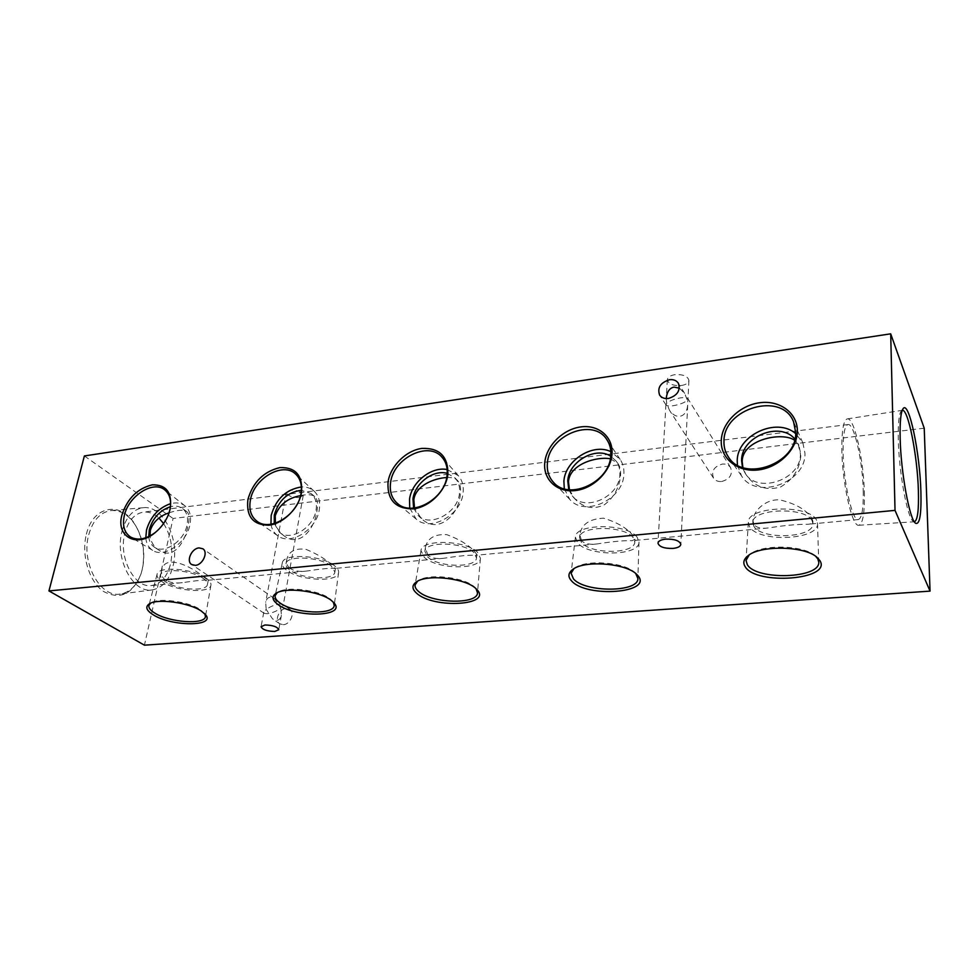 <?xml version="1.0" encoding="UTF-8"?>
<svg xmlns="http://www.w3.org/2000/svg" width="979" height="979" viewBox="0 0 979 979"><rect width="100%" height="100%" fill="white"/><g stroke="black" fill="none" stroke-linecap="round" stroke-linejoin="round"><path stroke-width="0.73" stroke-dasharray="4.89 3.67" d="M279.835 603.97L282.747 604.373L283.188 605.438L280.887 608.228L281.401 615.24C280.63 618.471 279.101 620.172 276.824 620.319L272.627 618.997L266.19 609.403L263.779 612.267L264.232 613.356L267.096 613.747C271.978 613.074 276.58 611.239 280.887 608.228L274.561 598.683L270.18 597.263C267.94 597.435 266.435 599.111 265.664 602.281L266.19 609.403C270.498 606.442 275.05 604.63 279.835 603.97M283.286 624.675C290.31 624.541 295.377 612.634 289.857 609.317L286.235 608.412C279.211 608.583 274.169 620.515 279.774 623.807L283.286 624.675M666.258 398.575L666.65 403.189C669.673 400.729 674.384 398.942 680.784 397.829C684.517 397.315 686.879 397.56 687.87 398.588L687.699 405.159C686.94 411.78 684.309 415.488 679.83 416.295C676.171 416.76 672.732 414.766 669.501 410.311L666.65 403.189L666.05 405C667.042 405.991 669.367 406.248 673.05 405.747C679.61 404.608 684.37 402.797 687.331 400.301L684.676 393.423L679.365 388.173M721.67 481.509C729.893 479.135 732.867 474.497 730.591 467.607C728.768 464.939 726.002 463.752 722.294 464.07C714.021 466.518 711.097 471.193 713.52 478.095C715.331 480.652 718.048 481.79 721.67 481.509M564.283 488.778L569.839 499.498C584.659 517.267 623.366 499.523 623.892 474.264C624.247 468.66 622.999 463.716 620.16 459.42L610.823 451.649M568.75 489.684L572.226 495.839C584.512 512.372 619.377 497.197 619.866 474.742C620.197 469.455 618.912 464.854 616.011 460.962L610.712 456.214M610.333 458.784L617.737 463.226C619.94 466.126 620.87 470.263 620.551 475.623C619.303 487.738 613.919 497.454 604.398 504.76C593.176 510.022 583.141 507.868 574.306 498.274L569.448 489.757M409.736 508.113L416.173 519.09C430.087 532.282 461.256 515.187 463.079 493.037C463.85 486.049 462.272 480.248 458.331 475.659L447.17 469.553M413.566 508.064L418.143 515.517C429.879 527.852 457.854 513.106 459.481 493.453C460.191 487.028 458.637 481.79 454.819 477.74L447.232 473.383M446.705 477.532C451.649 477.226 455.247 478.205 457.487 480.456C460.118 483.185 461.06 487.787 460.301 494.273C459.09 514.844 437.943 535.121 421.203 518.344L414.521 507.966M270.95 524.218C271.795 529.247 274.083 533.114 277.816 535.807C290.494 545.866 316.56 529.676 319.264 509.814C320.488 501.909 318.799 495.704 314.186 491.213C310.771 488.154 306.5 486.734 301.385 486.955M274.255 523.508L279.553 532.368C290.335 541.803 313.635 527.754 316.046 510.194C317.147 503.022 315.519 497.491 311.163 493.6L301.373 490.283M300.541 495.643C307.357 494.15 312.081 494.456 314.712 496.573C317.465 498.96 318.212 503.744 316.963 510.952C314.675 529.015 299.329 548.375 283.482 535.391C279.37 532.197 276.678 528.122 275.393 523.165M145.798 537.789C146.25 543.553 148.551 547.75 152.687 550.382C164.093 558.275 186.573 543.002 189.914 524.915C191.566 516.422 189.914 510.071 184.97 505.849C181.078 502.925 176.293 502.19 170.615 503.647M148.722 536.602C149.126 541.301 150.986 544.801 154.266 547.077C164.019 554.493 184.052 541.216 187.013 525.246C188.482 517.61 186.916 511.993 182.327 508.382C179.047 506.106 175.082 505.556 170.419 506.706M169.073 512.825C177.578 509.961 183.416 509.508 186.61 511.466C189.265 513.51 189.73 518.344 188.005 525.956C184.958 542.244 173.516 560.392 158.916 550.174C153.874 546.747 150.901 542.011 149.983 535.966M737.432 465.123L741.568 475.953C756.069 500.293 806.341 482.733 804.946 453.142L802.866 442.912L795.67 433.599M742.461 467.375L744.64 472.343C756.216 494.811 801.593 480.053 800.394 453.669L798.02 443.56L794.875 439.045M794.569 440.207L798.876 445.225L800.895 454.635C800.002 468.806 793.186 479.6 780.459 487.052C765.798 491.054 754.234 486.771 745.765 474.203L742.89 467.521M681.421 385.506C686.022 384.698 688.518 383.022 688.922 380.476C687.796 376.12 683.073 374.198 674.751 374.688C670.199 375.508 667.727 377.172 667.335 379.681C668.437 384.037 673.136 385.983 681.421 385.506M299.366 497.577L303.257 495.374C302.07 491.813 297.738 490.051 290.249 490.063L286.394 492.253C287.581 495.815 291.901 497.589 299.366 497.577M902.222 410.336L901.194 411.033C898.918 414.215 897.951 423.723 898.281 439.534C898.918 472.392 907.423 518.234 913.187 521.33L914.349 521.783M864.42 495.558C864.249 462.21 854.324 416.76 847.251 418.902C843.69 420.04 841.879 429.402 841.805 446.987C841.695 481.032 852.06 527.571 858.828 525.246C862.67 523.985 864.543 514.085 864.42 495.558M86.409 534.167C93.238 504.711 122.228 501.052 135.579 525.478C143.167 539.16 145.357 553.894 142.151 569.68L140.878 574.208C132.544 594.412 120.099 600.164 103.517 591.463C89.089 581.685 80.976 554.922 86.409 534.167M88.746 534.705C92.993 520.057 100.507 512.005 111.3 510.524C121.041 510.132 129.289 515.395 136.069 526.298C143.387 539.49 145.504 553.71 142.408 568.934L141.184 573.302C136.913 585.405 129.974 592.319 120.38 594.033C100.323 598.12 80.755 562.57 88.746 534.705M121.959 531.426C125.961 517.034 133.095 509.129 143.375 507.697C162.844 505.14 179.855 538.976 173.234 565.275C169.685 579.641 162.71 587.841 152.32 589.896C133.205 593.825 114.445 558.801 121.959 531.426M163.579 523.557C171.056 535.525 173.405 548.864 170.627 563.561C167.348 576.68 160.935 584.01 151.39 585.564C134.417 588.379 118.251 557.406 124.822 533.31C128.261 520.73 134.453 513.681 143.399 512.127C148.906 511.552 154.107 513.547 158.99 518.099M863.282 493.122C863.135 463.361 854.3 422.806 847.998 424.556C844.779 425.498 843.139 433.893 843.078 449.728C842.992 480.199 852.281 521.807 858.338 519.568C861.728 518.368 863.38 509.557 863.282 493.122M815.654 556.28L814.736 555.497C802.89 544.948 761.821 544.238 750.11 554.187L749.192 554.922M816.608 520.314C809.498 503.83 747.014 506.07 748.323 522.394L749.535 526.641C758.052 542.733 819.325 540.2 817.502 523.435L816.608 520.314M812.105 520.742C805.79 506.351 751.223 508.48 752.814 522.774L753.854 526.237C761.136 540.151 814.026 538.12 812.9 523.667L812.105 520.742M753.903 524.414L752.875 520.338C753.181 512.09 764.195 499.192 779.529 499.816C796 503.695 806.855 510.059 812.105 518.894L812.913 521.403C812.803 523.116 811.212 524.071 808.103 524.254C797.359 524.193 784.057 525.429 768.197 527.975C761.185 528.856 756.424 527.669 753.903 524.414M635.714 573.51L634.918 572.703C625.055 562.24 585.98 559.229 574.857 567.991L573.951 568.664M637.158 537.251C627.453 523.141 575.089 523.275 575.407 537.165L577.622 542.868C588.489 556.721 639.825 556.219 638.993 541.987L637.158 537.251M633.168 537.63C624.614 525.319 578.883 525.576 579.544 537.74L581.465 542.501C590.79 554.481 635.114 554.175 634.784 541.938L633.168 537.63M581.599 540.787L579.801 534.754C581.453 524.352 589.37 518.833 603.566 518.197C617.48 522.419 627.38 528.317 633.278 535.88L634.955 539.184L632.299 540.665C624.21 540.42 612.377 541.522 596.811 543.981C589.835 544.838 584.769 543.773 581.599 540.787M476.027 588.697L474.411 586.984C464.719 577.255 428.618 573.156 418.449 580.596L417.568 581.208M477.519 552.315C466.151 540.102 421.3 538.878 420.994 550.614L424.311 557.345C436.671 569.386 480.591 570.219 480.42 558.226L477.519 552.315M473.958 552.658C463.96 541.987 424.825 541.032 424.874 551.336L427.75 557.014C438.372 567.428 476.32 568.261 476.492 557.944L473.958 552.658M427.97 555.374L425.363 547.738C427.26 538.34 434.407 533.971 446.791 534.656C458.747 539.013 467.876 544.459 474.154 550.993L476.883 554.616L475.561 555.301C469.614 554.909 459.029 555.888 443.805 558.263C436.879 559.095 431.604 558.128 427.97 555.374M333.276 602.073L329.972 598.793C319.215 590.153 287.031 586.005 278.085 592.111L277.216 592.687M334.585 565.813C322.152 555.105 282.98 553.025 282.307 562.937C281.866 565.324 283.347 567.783 286.749 570.329C300.015 580.914 338.342 582.615 338.587 572.495C338.832 570.353 337.498 568.126 334.585 565.813M331.379 566.107C320.476 556.77 286.309 555.056 285.99 563.757C285.672 565.789 286.957 567.881 289.833 570.035C301.263 579.189 334.39 580.743 334.867 572.054L331.379 566.107M290.127 568.469C287.226 566.168 286.113 563.206 286.749 559.596C288.781 551.238 295.266 547.861 306.207 549.439C316.645 553.784 325.126 558.813 331.648 564.528L334.977 568.42C330.841 567.906 321.308 568.799 306.39 571.087C299.574 571.907 294.153 571.038 290.127 568.469M204.868 613.87L200.046 609.427C188.58 601.644 159.381 597.557 151.464 602.636L150.607 603.186M205.859 577.965C192.765 568.456 157.949 565.886 157.081 574.281C156.567 576.729 158.414 579.311 162.612 582.04C176.428 591.463 210.448 593.678 210.938 585.112C211.268 582.884 209.567 580.498 205.859 577.965M202.959 578.234C191.492 569.937 161.143 567.771 160.617 575.15C160.238 577.243 161.841 579.446 165.414 581.771C177.309 589.921 206.74 591.916 207.389 584.561C207.744 582.591 206.263 580.486 202.959 578.234M165.745 580.29C162.159 577.732 160.801 574.477 161.657 570.524C164.448 553.135 192.006 566.719 203.277 576.717L208.16 580.266C205.492 579.654 196.865 580.461 182.278 582.676C175.584 583.484 170.077 582.676 165.745 580.29M924.225 428.202L173.075 518.466L144.427 645.173M84.39 455.945L173.075 518.466M155.441 532.368L155.71 532.148C161.511 527.351 165.757 521.501 168.461 514.599L168.572 514.281M289.857 609.317L282.747 604.373M274.561 598.683L202.849 548.778M730.591 467.607L687.87 398.588M684.676 393.423L678.361 383.23M620.16 459.42L606.919 439.742M617.737 463.226L616.011 460.962M458.331 475.659L442.129 457.377M457.487 480.456L454.819 477.74M314.186 491.213L295.756 474.203M314.712 496.573L311.163 493.6M184.97 505.849L164.851 489.977M186.61 511.466L182.327 508.382M802.866 442.912L793.541 421.692M798.876 445.225L798.02 443.56M688.922 380.476L687.992 399.089M303.257 495.374L283.188 605.438M901.194 411.033L903.127 408.635M847.251 418.902L902.246 410.336M136.069 526.298L135.579 525.478M143.375 507.697L111.3 510.524M847.998 424.556L143.399 512.127M750.11 554.187L748.14 555.656M814.736 555.497L816.706 557.063M748.323 522.394L746.022 560.441M752.875 520.338L752.814 522.774M574.857 567.991L572.923 569.325M634.918 572.703L636.656 574.33M575.407 537.165L571.1 573.217M579.801 534.754L579.544 537.74M418.449 580.596L416.54 581.807M420.994 550.614L415.108 584.855M425.363 547.738L424.874 551.336M278.085 592.111L276.176 593.237M282.307 562.937L275.16 595.562M286.749 559.596L285.99 563.757M151.464 602.636L149.554 603.7M157.081 574.281L148.93 605.414M161.657 570.524L160.617 575.15M687.699 405.159L680.821 544.385M281.401 615.24L278.758 629.742M263.779 612.267L261.063 626.695M665.916 404.462L657.974 543.125M208.307 580.204L207.389 584.561M210.938 585.112L205.455 616.525M204.317 613.05L205.602 614.726M335.516 568.163L334.867 572.054M338.587 572.495L334.218 605.438M332.652 601.253L334.059 602.929M476.883 554.616L476.492 557.944M480.42 558.226L477.483 592.846M475.329 587.877L476.871 589.542M634.955 539.184L634.784 541.938M638.993 541.987L637.88 578.479M812.913 521.403L812.9 523.667M817.502 523.435L818.738 561.995M858.338 519.568L808.103 524.254M768.197 527.975L632.299 540.665M596.811 543.981L475.561 555.301M443.805 558.263L334.977 568.42M306.39 571.087L208.16 580.266M182.278 582.676L151.39 585.564M152.32 589.896L120.38 594.033M141.184 573.302L140.878 574.208M858.828 525.246L914.374 521.783M913.187 521.33L915.598 523.251M286.394 492.253L265.664 602.281M667.335 379.681L666.283 398.098M745.765 474.203L744.64 472.343M741.568 475.953L728.462 457.058M158.916 550.174L154.266 547.077M152.687 550.382L130.574 537.018M168.461 514.599L168.706 513.951M283.482 535.391L279.553 532.368M277.816 535.807L257.171 521.391M421.203 518.344L418.143 515.517M416.173 519.09L397.425 503.451M574.306 498.274L572.226 495.839M569.839 499.498L553.551 482.402M666.05 405L659.626 395.088M713.52 478.095L669.501 410.311M264.232 613.356L191.651 564.516M279.774 623.807L272.627 618.997"/><path stroke-width="1.47" d="M195.323 565.348C202.726 565.005 208.527 552.156 202.849 548.778L199.067 547.91C191.664 548.301 185.888 561.163 191.651 564.516L195.323 565.348M679.365 388.173L674.066 387.109C669.66 387.953 667.054 391.612 666.283 398.098L666.258 398.575M668.388 398.465C677.37 395.626 680.699 390.548 678.361 383.23C676.44 380.439 673.466 379.265 669.44 379.73C660.421 382.654 657.142 387.77 659.626 395.088C661.535 397.768 664.447 398.906 668.388 398.465M611.997 454.183C613.405 436.915 598.512 424.372 580.743 426.93C562.974 429.243 546.343 445.726 544.765 462.529C542.941 479.367 556.953 492.743 575.175 490.589C593.372 488.705 610.872 471.401 611.997 454.183M610.798 455.37C611.19 449.459 609.905 444.246 606.919 439.742C593.274 417.103 548.717 435.166 547.396 463.226C546.747 470.826 548.803 477.214 553.551 482.402C569.056 501.052 610.101 482.035 610.798 455.37M610.823 451.649C592.87 442.728 564.981 460.485 563.892 481.276L564.283 488.778M610.712 456.214C595.562 446.106 568.677 461.672 567.759 480.824L568.75 489.684M569.448 489.757L568.481 481.68C569.705 463.997 596.909 456.226 610.333 458.784M447.868 474.558C448.272 456.508 439.608 447.782 421.9 448.406C406.077 450.45 390.401 466.016 388.039 481.998C387.035 499.914 395.443 508.872 413.236 508.884C429.402 507.208 445.849 490.92 447.868 474.558M447.011 475.647C447.88 468.28 446.253 462.186 442.129 457.377C428.667 440.501 393.228 458.184 390.584 482.635C389.422 491.421 391.698 498.36 397.425 503.451C411.963 517.267 444.943 499.021 447.011 475.647M447.17 469.553C431.555 466.237 411.535 482.109 409.528 499.29L409.736 508.113M447.232 473.383C433.599 469.186 414.741 483.296 412.979 498.886L413.566 508.064M414.521 507.966L413.823 499.682C415.732 485.633 433.905 478.229 446.705 477.532M301.508 492.743C302.89 475.525 295.695 467.142 279.908 467.595C263.657 471.499 252.986 482.096 247.92 499.4C246.047 516.471 253.01 525.074 268.833 525.197C283.286 523.704 298.791 508.309 301.508 492.743M300.945 493.734C302.303 485.4 300.565 478.89 295.756 474.203C283.225 461.342 253.928 478.205 250.404 500C248.727 509.521 250.979 516.655 257.171 521.391C270.375 531.915 297.934 514.66 300.945 493.734M301.385 486.955C286.003 489.5 275.943 498.996 271.183 515.431L270.95 524.218M301.373 490.283C287.667 492.07 278.636 500.33 274.291 515.064L274.255 523.508M275.393 523.165L275.234 515.811C279.26 504.723 287.691 497.993 300.541 495.643M170.187 509.043C172.353 492.608 166.369 484.544 152.234 484.85C137.464 488.472 127.356 498.531 121.91 515.04C115.755 536.614 136.73 548.35 155.171 532.588C161.327 527.497 165.843 521.281 168.706 513.951L170.187 509.043M168.572 514.281L169.857 509.973C171.668 501.028 169.991 494.358 164.851 489.977C153.446 479.918 128.445 495.876 124.321 515.615C122.191 525.552 124.272 532.686 130.574 537.018C137.831 540.824 146.128 539.27 155.441 532.368M170.615 503.647C158.537 507.856 150.509 516.643 146.507 529.982L145.798 537.789M170.419 506.706C159.858 510.328 152.822 517.964 149.31 529.651L148.722 536.602M149.983 535.966L150.325 530.337C153.299 521.783 159.553 515.945 169.073 512.825M797.359 431.164C797.64 412.93 779.688 399.873 759.606 402.761C739.537 405.379 721.817 422.879 721.266 440.611C720.422 458.368 737.395 472.367 758.04 469.944C778.672 467.791 797.383 449.349 797.359 431.164M795.707 432.473L793.541 421.692C781.695 391.037 723.248 408.329 723.971 441.358C723.787 447.17 725.292 452.408 728.462 457.058C743.673 482.671 797.09 463.74 795.707 432.473M795.67 433.599C776.384 416.662 736.734 435.631 737.236 461.036L737.432 465.123M794.875 439.045C779.847 420.811 741.005 436.805 741.605 460.534L742.461 467.375M742.89 467.521L742.168 461.476C742.253 439.583 781.964 431.433 794.569 440.207M920.896 491.531C919.893 452.763 908.94 400.081 903.127 408.635C900.79 411.914 899.799 421.778 900.154 438.225C900.839 472.392 909.675 520.094 915.598 523.251C919.709 524.952 921.484 514.379 920.896 491.531M914.349 521.783L914.374 521.783C917.568 520.522 918.914 510.206 918.388 490.834C917.494 456.018 908.157 408.341 902.246 410.336L902.222 410.336M158.99 518.099L163.579 523.557M819.949 560.661L816.706 557.063C804.163 545.89 760.512 545.132 748.14 555.656C743.648 559.168 742.669 562.864 745.215 566.731C755.996 585.454 832.04 579.911 819.949 560.661M749.192 554.922L746.022 560.441L747.307 564.663C756.302 580.657 820.598 578.638 818.738 561.995L817.795 558.899L815.654 556.28M637.733 575.456L636.656 574.33C626.205 563.243 584.683 560.037 572.923 569.325C568.163 572.825 567.685 576.655 571.491 580.828C586.213 598.12 653.874 593.188 637.733 575.456M573.951 568.664L571.1 573.217L573.461 578.883C584.965 592.662 638.761 592.576 637.88 578.479L635.714 573.51M475.904 588.587C465.649 578.295 427.285 573.927 416.54 581.807C411.706 585.185 411.792 589.04 416.797 593.384C433.856 608.889 492.841 605.548 476.871 589.542L475.904 588.587M417.568 581.208L415.108 584.855C414.778 587.057 415.965 589.285 418.657 591.549C431.715 603.541 477.715 604.716 477.483 592.846L476.027 588.697M331.22 600.335C319.827 591.181 285.635 586.776 276.176 593.237C271.416 596.419 272.076 600.213 278.146 604.643C296.111 618.128 346.847 616.868 334.059 602.929L331.22 600.335M277.216 592.687L275.16 595.562C274.732 597.912 276.311 600.36 279.908 602.893C293.933 613.454 334.035 615.424 334.218 605.438L333.276 602.073M201.087 610.896C188.935 602.66 157.925 598.316 149.554 603.7C144.978 606.65 146.189 610.345 153.177 614.775C171.582 626.658 215.992 626.805 205.602 614.726L201.087 610.896M150.607 603.186L148.93 605.414C148.429 607.824 150.399 610.394 154.841 613.123C169.428 622.522 205.027 624.981 205.455 616.525L204.868 613.87M672.952 548.424C677.798 547.873 680.429 546.527 680.821 544.385C679.585 540.677 674.568 538.927 665.757 539.111C660.947 539.674 658.353 541.02 657.974 543.125C659.197 546.833 664.19 548.595 672.952 548.424M274.781 631.455L278.758 629.742C277.387 626.768 272.798 625.177 264.991 624.981L261.063 626.695C262.445 629.668 267.022 631.259 274.781 631.455M48.95 590.924L84.39 455.945L890.694 333.827L924.225 428.202L930.05 591.12L144.427 645.173L48.95 590.924L895.026 510.377L890.694 333.827M930.05 591.12L895.026 510.377"/></g></svg>
